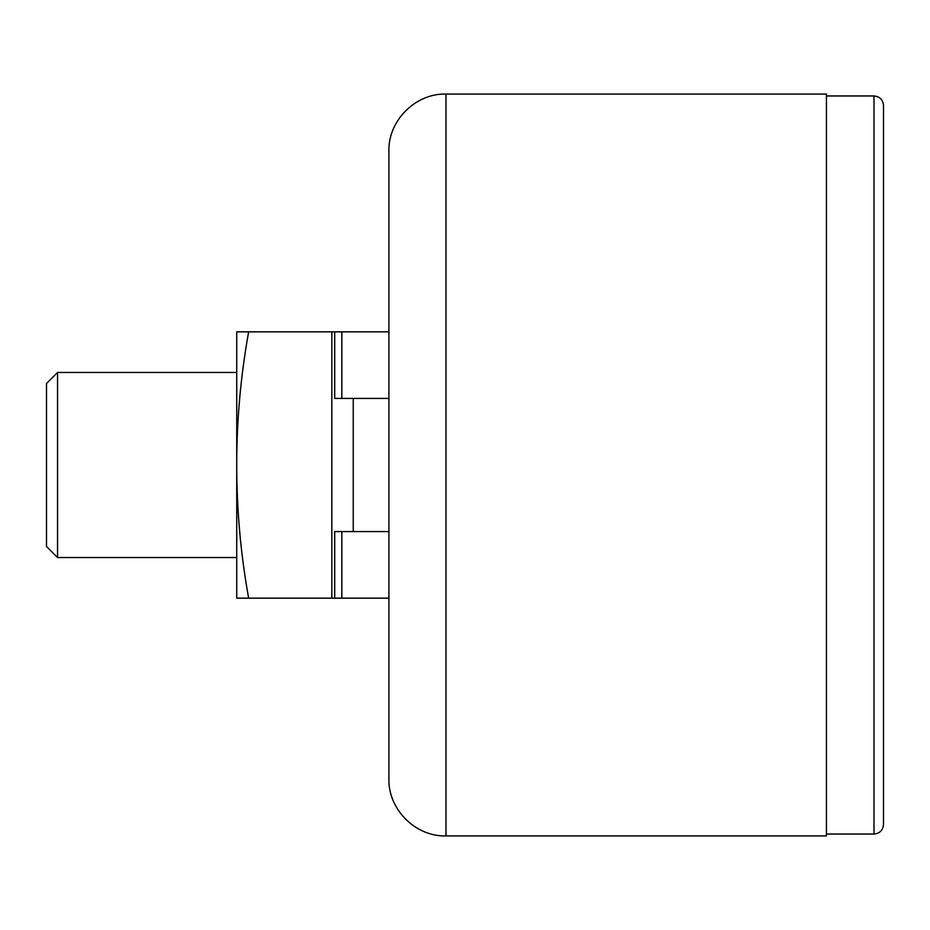 <?xml version="1.0" encoding="UTF-8"?>
<svg xmlns="http://www.w3.org/2000/svg" width="930" height="930" viewBox="0 0 930 930"><rect width="100%" height="100%" fill="white"/><g stroke="black" fill="none" stroke-linecap="round" stroke-linejoin="round"><path stroke-width="1.4" d="M445.982 94.058C415.478 93.267 388.124 120.633 388.914 151.125L388.914 778.875C388.124 809.367 415.478 836.733 445.982 835.942L826.433 835.942L826.433 94.058L445.982 94.058L445.982 835.942M248.659 331.836A749.162 749.162 0 0 0 236.732 465L236.732 331.836L334.695 331.836L334.695 398.424L388.914 398.424M248.659 598.164L236.732 598.164L236.732 465A749.162 749.162 0 0 0 248.659 598.164L334.695 598.164L334.695 531.576L388.914 531.576M331.836 598.164L331.836 331.836M826.433 95.964L873.991 95.964C879.768 96.522 882.942 99.696 883.5 105.474L883.5 824.526C882.93 830.304 879.768 833.478 873.991 834.036L873.991 95.964M57.555 557.523L57.555 372.477L46.5 383.52L46.5 546.48L57.555 557.523L236.732 557.523M57.555 372.477L236.732 372.477M388.914 598.164L334.695 598.164M388.914 331.836L334.695 331.836M353.237 531.576L353.237 398.424M341.833 598.164L341.833 531.576M341.833 331.836L341.833 398.424M826.433 834.036L873.991 834.036"/></g></svg>
